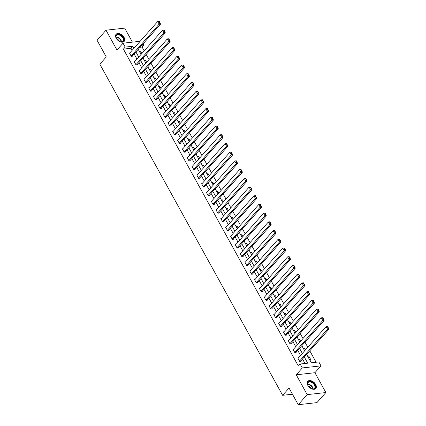 <?xml version="1.0" encoding="UTF-8"?>
<svg xmlns="http://www.w3.org/2000/svg" width="426" height="426" viewBox="0 0 426 426"><rect width="100%" height="100%" fill="white"/><g stroke="black" fill="none" stroke-linecap="round" stroke-linejoin="round"><path stroke-width="0.64" d="M315.682 384.492A5.394 3.376 41.6 0 0 307.71 381.35A5.394 3.376 41.6 0 0 307.806 385.365A5.394 3.376 41.6 0 0 315.778 388.501A5.394 3.376 41.6 0 0 315.682 384.492M124.072 37.387A5.394 3.376 41.6 0 0 116.101 34.25A5.394 3.376 41.6 0 0 116.197 38.26A5.394 3.376 41.6 0 0 124.168 41.402A5.394 3.376 41.6 0 0 124.072 37.387M306.619 354.389L311.257 362.792L318.834 361.951L320.991 365.865L302.311 367.936L300.149 364.022L307.726 363.186L304.308 356.999M314.915 372.713L296.235 374.789L307.183 394.625L298.248 404.7L316.928 402.629L325.863 392.548L314.915 372.713L320.991 365.865M132.427 42.142L124.696 28.127L106.01 30.203L116.964 50.039L123.039 43.186L140.165 41.285M143.157 43.724L143.876 45.023L141.799 45.252M144.206 50.87L142.092 47.041L143.876 45.023M316.097 362.254L309.787 350.816M307.806 347.233L304.973 342.105M302.998 338.516L300.165 333.388M298.184 329.799L295.351 324.671M293.37 321.087L290.537 315.954M288.562 312.37L285.729 307.237M283.748 303.653L280.915 298.519M278.939 294.936L276.107 289.802M274.126 286.219L271.293 281.085M269.312 277.502L266.479 272.368M264.503 268.785L261.67 263.651M259.69 260.068L256.857 254.934M254.876 251.351L252.043 246.217M250.067 242.634L247.234 237.5M245.254 233.917L242.421 228.789M240.445 225.2L237.612 220.072M235.631 216.483L232.798 211.355M230.817 207.766L227.985 202.638M226.009 199.054L223.176 193.921M221.195 190.337L218.362 185.203M216.381 181.62L213.548 176.486M211.573 172.903L208.74 167.769M206.759 164.186L203.926 159.052M201.945 155.469L199.112 150.335M197.137 146.752L194.304 141.618M192.323 138.035L189.49 132.901M187.515 129.318L184.682 124.184M182.701 120.601L179.868 115.467M177.887 111.884L175.054 106.756M173.078 103.167L170.246 98.039M168.265 94.45L165.432 89.322M163.451 85.733L160.618 80.605M158.642 77.021L155.81 71.888M153.829 68.304L150.996 63.17M149.02 59.587L146.187 54.453M307.183 394.625L325.863 392.548M298.248 404.7L289.057 388.049L282.624 395.301L99.833 64.182L106.271 56.93L97.075 40.278L106.01 30.203M282.624 395.301L292.46 394.21M142.092 47.041L140.016 47.27M139.595 51.823L140.777 51.69L141.81 53.569M144.409 60.54L145.585 60.407L146.624 62.287M149.217 69.257L150.399 69.124L151.438 71.004M154.031 77.974L155.213 77.841L156.246 79.721M158.839 86.691L160.022 86.558L161.06 88.438M163.653 95.408L164.835 95.275L165.868 97.149M168.467 104.12L169.644 103.992L170.682 105.866M173.275 112.837L174.458 112.709L175.496 114.583M178.089 121.554L179.271 121.426L180.304 123.3M182.903 130.271L184.08 130.143L185.118 132.017M187.712 138.988L188.894 138.86L189.932 140.734M192.525 147.705L193.708 147.572L194.741 149.451M197.334 156.422L198.516 156.289L199.554 158.168M202.148 165.139L203.33 165.006L204.363 166.885M206.961 173.856L208.138 173.723L209.177 175.603M211.77 182.573L212.952 182.44L213.99 184.32M216.584 191.29L217.766 191.157L218.799 193.037M221.398 200.007L222.574 199.874L223.613 201.754M226.206 208.724L227.388 208.591L228.427 210.471M231.02 217.436L232.202 217.308L233.235 219.182M235.834 226.153L237.01 226.025L238.049 227.899M240.642 234.87L241.824 234.742L242.863 236.616M245.456 243.587L246.638 243.459L247.671 245.333M250.264 252.304L251.446 252.176L252.485 254.05M255.078 261.021L256.26 260.893L257.293 262.767M259.892 269.738L261.069 269.605L262.107 271.484M264.7 278.455L265.883 278.322L266.921 280.202M269.514 287.172L270.696 287.039L271.729 288.919M274.328 295.889L275.505 295.756L276.543 297.636M279.137 304.606L280.319 304.473L281.357 306.353M283.95 313.323L285.132 313.19L286.165 315.07M288.759 322.04L289.941 321.907L290.979 323.787M293.573 330.757L294.755 330.624L295.788 332.498M298.386 339.469L299.563 339.341L300.602 341.215M303.195 348.186L304.377 348.058L305.415 349.932M308.009 356.903L309.191 356.775L311.039 360.124L309.862 360.258M132.129 50.348L130.984 48.271L123.412 49.112L298.365 366.04L300.149 364.022M304.995 363.484L302.524 359.012M300.543 355.428L297.71 350.294M295.729 346.711L292.896 341.577M290.921 337.994L288.088 332.86M286.107 329.277L283.274 324.143M281.293 320.56L278.46 315.426M276.485 311.843L273.652 306.715M271.671 303.126L268.838 297.998M266.862 294.409L264.029 289.281M262.049 285.697L259.216 280.564M257.235 276.98L254.402 271.847M252.426 268.263L249.593 263.13M247.612 259.546L244.78 254.413M242.799 250.829L239.966 245.695M237.99 242.112L235.157 236.978M233.176 233.395L230.344 228.261M228.363 224.678L225.53 219.544M223.554 215.961L220.721 210.827M218.74 207.244L215.907 202.11M213.932 198.527L211.099 193.399M209.118 189.81L206.285 184.682M204.304 181.093L201.471 175.965M199.496 172.376L196.663 167.248M194.682 163.664L191.849 158.531M189.868 154.947L187.035 149.814M185.06 146.23L182.227 141.097M180.246 137.513L177.413 132.379M175.437 128.796L172.605 123.662M170.624 120.079L167.791 114.945M165.81 111.362L162.977 106.228M161.001 102.645L158.168 97.511M156.188 93.928L153.355 88.794M151.374 85.211L148.541 80.077M146.565 76.494L143.732 71.366M141.751 67.777L138.919 62.649M136.938 59.06L134.105 53.932M129.861 52.904L129.413 52.952L131.267 56.307L132.529 56.163L132.374 55.886M134.675 61.621L134.227 61.669L136.075 65.024L137.337 64.88L137.188 64.603M139.483 70.338L139.041 70.386L140.889 73.741L142.151 73.597L141.996 73.32M144.297 79.055L143.85 79.103L145.703 82.452L146.965 82.314L146.81 82.037M149.111 87.767L148.663 87.82L150.511 91.169L151.773 91.031L151.619 90.754M153.919 96.484L153.472 96.537L155.325 99.886L156.587 99.748L156.433 99.471M158.733 105.201L158.286 105.254L160.139 108.603L161.401 108.465L161.246 108.183M163.541 113.918L163.099 113.971L164.947 117.32L166.209 117.182L166.055 116.9M168.355 122.635L167.908 122.683L169.761 126.037L171.023 125.899L170.869 125.617M173.169 131.352L172.722 131.4L174.569 134.754L175.837 134.616L175.682 134.334M177.977 140.069L177.535 140.117L179.383 143.471L180.645 143.333L180.491 143.051M182.791 148.786L182.344 148.834L184.197 152.189L185.459 152.05L185.305 151.768M187.605 157.503L187.158 157.551L189.006 160.906L190.268 160.762L190.113 160.485M192.414 166.22L191.966 166.268L193.819 169.623L195.081 169.479L194.927 169.202M197.227 174.937L196.78 174.985L198.633 178.34L199.895 178.196L199.741 177.919M202.036 183.654L201.594 183.702L203.442 187.057L204.704 186.913L204.549 186.636M206.85 192.371L206.402 192.419L208.255 195.768L209.517 195.63L209.363 195.353M211.663 201.088L211.216 201.136L213.069 204.485L214.331 204.347L214.177 204.07M216.472 209.8L216.03 209.853L217.878 213.202L219.14 213.064L218.985 212.787M221.286 218.517L220.838 218.57L222.691 221.919L223.954 221.781L223.799 221.499M226.1 227.234L225.652 227.287L227.5 230.636L228.762 230.498L228.613 230.216M230.908 235.951L230.466 236.004L232.314 239.353L233.576 239.215L233.421 238.933M235.722 244.668L235.274 244.716L237.128 248.07L238.39 247.932L238.235 247.65M240.536 253.385L240.088 253.433L241.936 256.787L243.198 256.649L243.044 256.367M245.344 262.102L244.897 262.15L246.75 265.505L248.012 265.366L247.857 265.084M250.158 270.819L249.711 270.867L251.564 274.222L252.826 274.083L252.671 273.801M254.966 279.536L254.524 279.584L256.372 282.939L257.634 282.795L257.48 282.518M259.78 288.253L259.333 288.301L261.186 291.656L262.448 291.512L262.294 291.235M264.594 296.97L264.147 297.018L266 300.373L267.262 300.229L267.107 299.952M269.402 305.687L268.96 305.735L270.808 309.09L272.07 308.946L271.916 308.669M274.216 314.404L273.769 314.452L275.622 317.801L276.884 317.663L276.73 317.386M279.03 323.116L278.583 323.169L280.43 326.518L281.692 326.38L281.538 326.103M283.838 331.833L283.391 331.886L285.244 335.235L286.506 335.097L286.352 334.82M288.652 340.55L288.205 340.603L290.058 343.952L291.32 343.814L291.166 343.532M293.461 349.267L293.019 349.32L294.867 352.669L296.129 352.531L295.974 352.249M298.275 357.984L297.827 358.032L299.68 361.386L300.942 361.248L300.788 360.966M296.235 374.789L302.311 367.936M123.412 49.112L125.196 47.094L123.039 43.186M138.205 49.309L141.038 54.437M143.019 58.027L145.852 63.154M147.827 66.744L150.66 71.872M152.641 75.455L155.474 80.589M157.455 84.172L160.288 89.306M162.263 92.889L165.096 98.023M167.077 101.606L169.91 106.74M171.891 110.323L174.724 115.457M176.699 119.04L179.532 124.174M181.513 127.757L184.346 132.891M186.327 136.474L189.16 141.608M191.136 145.191L193.968 150.325M195.949 153.908L198.782 159.042M200.758 162.625L203.591 167.753M205.572 171.343L208.405 176.47M210.385 180.06L213.218 185.188M215.194 188.771L218.027 193.905M220.008 197.488L222.841 202.622M224.821 206.205L227.654 211.339M229.63 214.922L232.463 220.056M234.444 223.639L237.277 228.773M239.252 232.356L242.085 237.49M244.066 241.073L246.899 246.207M248.88 249.79L251.713 254.924M253.688 258.507L256.521 263.641M258.502 267.224L261.335 272.358M263.316 275.942L266.149 281.069M268.124 284.659L270.957 289.786M272.938 293.376L275.771 298.504M277.752 302.093L280.585 307.221M282.56 310.804L285.393 315.938M287.374 319.521L290.207 324.655M292.183 328.238L295.016 333.372M296.997 336.955L299.829 342.089M301.81 345.672L304.643 350.806M133.913 48.33L132.768 46.258L125.196 47.094M302.332 353.41L299.499 348.282M297.518 344.698L294.685 339.565M292.705 335.981L289.872 330.848M287.896 327.264L285.063 322.131M283.082 318.547L280.249 313.414M278.269 309.83L275.436 304.697M273.46 301.113L270.627 295.979M268.646 292.396L265.813 287.262M263.838 283.679L261.005 278.545M259.024 274.962L256.191 269.828M254.21 266.245L251.377 261.111M249.402 257.528L246.569 252.4M244.588 248.811L241.755 243.683M239.774 240.094L236.941 234.966M234.966 231.382L232.133 226.249M230.152 222.665L227.319 217.532M225.338 213.948L222.505 208.815M220.53 205.231L217.697 200.098M215.716 196.514L212.883 191.38M210.907 187.797L208.074 182.663M206.093 179.08L203.261 173.946M201.28 170.363L198.447 165.229M196.471 161.646L193.638 156.512M191.657 152.929L188.825 147.795M186.844 144.212L184.011 139.084M182.035 135.495L179.202 130.367M177.221 126.778L174.388 121.65M172.413 118.061L169.575 112.933M167.599 109.349L164.766 104.216M162.785 100.632L159.952 95.499M157.977 91.915L155.144 86.782M153.163 83.198L150.33 78.064M148.349 74.481L145.516 69.347M143.541 65.764L140.708 60.63M138.727 57.047L135.894 51.913M130.984 48.271L132.768 46.258M140.005 52.563L140.777 51.69M144.813 61.28L145.585 60.407M149.627 69.997L150.399 69.124M154.436 78.714L155.213 77.841M159.249 87.431L160.022 86.558M164.063 96.143L164.835 95.275M168.872 104.86L169.644 103.992M173.686 113.577L174.458 112.709M178.499 122.294L179.271 121.426M183.308 131.011L184.08 130.143M188.122 139.728L188.894 138.86M192.935 148.445L193.708 147.572M197.744 157.162L198.516 156.289M202.558 165.879L203.33 165.006M207.366 174.596L208.138 173.723M212.18 183.313L212.952 182.44M216.994 192.03L217.766 191.157M221.802 200.747L222.574 199.874M226.616 209.464L227.388 208.591M231.43 218.176L232.202 217.308M236.238 226.893L237.01 226.025M241.052 235.61L241.824 234.742M245.861 244.327L246.638 243.459M250.674 253.044L251.446 252.176M255.488 261.761L256.26 260.893M260.297 270.478L261.069 269.605M265.11 279.195L265.883 278.322M269.924 287.912L270.696 287.039M274.733 296.629L275.505 295.756M279.547 305.346L280.319 304.473M284.36 314.063L285.132 313.19M289.169 322.78L289.941 321.907M293.983 331.492L294.755 330.624M298.791 340.209L299.563 339.341M303.605 348.926L304.377 348.058M308.419 357.643L309.191 356.775M129.568 53.234L157.705 21.502L159.244 24.298L160.511 24.154L159.281 21.3L158.781 21.359L159.856 23.313L160.362 23.254M132.081 56.216L160.511 24.154M131.112 56.024L159.856 23.313M158.781 21.359L157.705 21.502M123.354 41.226A4.665 2.923 -138.4 0 1 120.366 41.748A4.665 2.923 -138.4 0 1 116.213 38.068A4.665 2.923 -138.4 0 1 116.341 35.07A4.665 2.923 -138.4 0 1 121.756 35.933A4.665 2.923 -138.4 0 1 123.354 41.226M120.254 41.711A4.319 2.705 41.6 0 0 122.901 41.215A4.319 2.705 41.6 0 0 122.917 41.2A4.319 2.705 41.6 0 0 121.453 36.311A4.319 2.705 41.6 0 0 116.436 35.48A4.319 2.705 41.6 0 0 116.261 38.17M123.886 41.668A5.357 3.355 41.6 0 0 122.076 35.635A5.357 3.355 41.6 0 0 115.872 34.559M119.477 41.397A3.078 1.928 41.6 0 0 116.665 38.904M308.051 385.626A4.665 2.923 -138.4 0 1 307.822 385.168A4.665 2.923 -138.4 0 1 309.585 381.462A4.665 2.923 -138.4 0 1 314.867 384.87A4.665 2.923 -138.4 0 1 311.976 388.847A4.665 2.923 -138.4 0 1 308.051 385.626M311.864 388.816A4.319 2.705 41.6 0 0 314.51 388.315A4.319 2.705 41.6 0 0 314.436 385.099A4.319 2.705 41.6 0 0 308.046 382.585A4.319 2.705 41.6 0 0 307.87 385.274M311.087 388.496A3.078 1.928 41.6 0 0 310.916 388.145A3.078 1.928 41.6 0 0 308.275 386.004M315.496 388.768A5.357 3.355 41.6 0 0 315.373 384.816A5.357 3.355 41.6 0 0 307.481 381.659M134.382 61.946L162.514 30.219L164.058 33.015L165.32 32.871L164.095 30.017L163.589 30.07L164.67 32.03L165.176 31.971M136.895 64.933L165.32 32.871M135.921 64.741L164.67 32.03M163.589 30.07L162.514 30.219M139.19 70.663L167.327 38.936L168.872 41.732L170.134 41.588L168.909 38.734L168.403 38.787L169.484 40.747L169.985 40.688M141.704 73.645L170.134 41.588M140.734 73.458L169.484 40.747M168.403 38.787L167.327 38.936M144.004 79.38L172.141 47.653L173.68 50.449L174.942 50.305L173.717 47.451L173.217 47.504L174.293 49.464L174.798 49.405M146.517 82.362L174.942 50.305M145.548 82.175L174.293 49.464M173.217 47.504L172.141 47.653M148.818 88.097L176.95 56.37L178.494 59.161L179.756 59.022L178.531 56.168L178.025 56.221L179.106 58.176L179.612 58.122M151.331 91.079L179.756 59.022M150.357 90.892L179.106 58.176M178.025 56.221L176.95 56.37M153.626 96.814L181.764 65.087L183.308 67.878L184.57 67.739L183.345 64.885L182.839 64.938L183.92 66.893L184.421 66.839M156.14 99.796L184.57 67.739M155.17 99.609L183.92 66.893M182.839 64.938L181.764 65.087M158.44 105.531L186.577 73.804L188.116 76.595L189.378 76.456L188.154 73.602L187.648 73.655L188.729 75.61L189.235 75.556M160.953 108.513L189.378 76.456M159.984 108.326L188.729 75.61M187.648 73.655L186.577 73.804M163.254 114.248L191.386 82.522L192.93 85.312L194.192 85.173L192.967 82.314L192.461 82.372L193.542 84.327L194.048 84.273M165.767 117.23L194.192 85.173M164.793 117.043L193.542 84.327M192.461 82.372L191.386 82.522M168.062 122.965L196.2 91.239L197.744 94.029L199.006 93.89L197.781 91.031L197.275 91.089L198.351 93.044L198.857 92.99M170.576 125.947L199.006 93.89M169.607 125.761L198.351 93.044M197.275 91.089L196.2 91.239M172.876 131.682L201.013 99.95L202.552 102.746L203.814 102.607L202.59 99.748L202.084 99.806L203.165 101.761L203.671 101.707M175.39 134.664L203.814 102.607M174.42 134.478L203.165 101.761M202.084 99.806L201.013 99.95M177.69 140.399L205.822 108.667L207.366 111.463L208.628 111.324L207.403 108.465L206.898 108.523L207.979 110.478L208.484 110.425M180.198 143.381L208.628 111.324M179.229 143.189L207.979 110.478M206.898 108.523L205.822 108.667M182.498 149.116L210.636 117.384L212.175 120.18L213.437 120.041L212.212 117.182L211.711 117.241L212.787 119.195L213.293 119.136M185.012 152.098L213.437 120.041M184.043 151.906L212.787 119.195M211.711 117.241L210.636 117.384M187.312 157.833L215.444 126.101L216.988 128.897L218.25 128.758L218.107 127.853L217.026 125.899L216.52 125.958L217.601 127.912L218.107 127.853M189.826 160.815L218.25 128.758M188.851 160.623L217.601 127.912M216.52 125.958L215.444 126.101M192.121 166.55L220.258 134.818L221.802 137.614L223.064 137.476L221.839 134.616L221.334 134.675L222.415 136.629L222.915 136.57M194.634 169.532L223.064 137.476M193.665 169.34L222.415 136.629M221.334 134.675L220.258 134.818M196.934 175.267L225.072 143.535L226.611 146.331L227.873 146.187L226.648 143.333L226.142 143.386L227.223 145.346L227.729 145.287M199.448 178.249L227.873 146.187M198.479 178.057L227.223 145.346M226.142 143.386L225.072 143.535M201.748 183.979L229.88 152.252L231.424 155.048L232.687 154.904L231.462 152.05L230.956 152.103L232.037 154.063L232.543 154.004M204.262 186.966L232.687 154.904M203.287 186.774L232.037 154.063M230.956 152.103L229.88 152.252M206.557 192.696L234.694 160.969L236.238 163.765L237.5 163.621L236.276 160.767L235.77 160.82L236.845 162.78L237.351 162.721M209.07 195.678L237.5 163.621M208.101 195.491L236.845 162.78M235.77 160.82L234.694 160.969M211.371 201.413L239.508 169.686L241.047 172.482L242.309 172.338L241.084 169.484L240.578 169.537L241.659 171.497L242.165 171.438M213.884 204.395L242.309 172.338M212.915 204.208L241.659 171.497M240.578 169.537L239.508 169.686M216.184 210.13L244.316 178.403L245.861 181.194L247.123 181.055L245.898 178.201L245.392 178.254L246.473 180.209L246.979 180.155M218.692 213.112L247.123 181.055M217.723 212.925L246.473 180.209M245.392 178.254L244.316 178.403M220.993 218.847L249.13 187.12L250.669 189.911L251.936 189.772L250.706 186.918L250.206 186.971L251.281 188.926L251.787 188.872M223.506 221.829L251.936 189.772M222.537 221.642L251.281 188.926M250.206 186.971L249.13 187.12M225.807 227.564L253.939 195.838L255.483 198.628L256.745 198.489L255.52 195.635L255.014 195.688L256.095 197.643L256.601 197.589M228.32 230.546L256.745 198.489M227.346 230.359L256.095 197.643M255.014 195.688L253.939 195.838M230.615 236.281L258.752 204.555L260.297 207.345L261.559 207.206L260.334 204.347L259.828 204.405L260.909 206.36L261.41 206.306M233.129 239.263L261.559 207.206M232.159 239.077L260.909 206.36M259.828 204.405L258.752 204.555M235.429 244.998L263.566 213.266L265.105 216.062L266.367 215.923L265.142 213.064L264.642 213.122L265.717 215.077L266.223 215.023M237.942 247.98L266.367 215.923M236.973 247.794L265.717 215.077M264.642 213.122L263.566 213.266M240.243 253.715L268.375 221.983L269.919 224.779L271.181 224.64L269.956 221.781L269.45 221.839L270.531 223.794L271.037 223.741M242.756 256.697L271.181 224.64M241.782 256.505L270.531 223.794M269.45 221.839L268.375 221.983M245.051 262.432L273.188 230.7L274.733 233.496L275.995 233.357L274.77 230.498L274.264 230.557L275.345 232.511L275.846 232.452M247.565 265.414L275.995 233.357M246.595 265.222L275.345 232.511M274.264 230.557L273.188 230.7M249.865 271.149L278.002 239.417L279.541 242.213L280.803 242.075L280.659 241.169L279.578 239.215L279.073 239.274L280.154 241.228L280.659 241.169M252.378 274.131L280.803 242.075M251.409 273.939L280.154 241.228M279.073 239.274L278.002 239.417M254.679 279.866L282.811 248.134L284.355 250.93L285.617 250.792L285.473 249.886L284.392 247.932L283.886 247.991L284.967 249.945L285.473 249.886M257.192 282.848L285.617 250.792M256.218 282.656L284.967 249.945M283.886 247.991L282.811 248.134M259.487 288.583L287.625 256.851L289.169 259.647L290.431 259.503L289.206 256.649L288.7 256.708L289.776 258.662L290.282 258.603M262.001 291.565L290.431 259.503M261.031 291.373L289.776 258.662M288.7 256.708L287.625 256.851M264.301 297.295L292.438 265.568L293.977 268.364L295.239 268.22L294.015 265.366L293.509 265.419L294.59 267.379L295.096 267.32M266.814 300.282L295.239 268.22M265.845 300.09L294.59 267.379M293.509 265.419L292.438 265.568M269.115 306.012L297.247 274.285L298.791 277.081L300.053 276.937L298.828 274.083L298.322 274.136L299.403 276.096L299.909 276.037M271.623 308.999L300.053 276.937M270.654 308.807L299.403 276.096M298.322 274.136L297.247 274.285M273.923 314.729L302.061 283.002L303.6 285.798L304.862 285.654L303.637 282.8L303.136 282.853L304.212 284.813L304.718 284.754M276.437 317.711L304.862 285.654M275.468 317.524L304.212 284.813M303.136 282.853L302.061 283.002M278.737 323.446L306.869 291.719L308.413 294.51L309.675 294.371L308.451 291.517L307.945 291.57L309.026 293.525L309.532 293.471M281.251 326.428L309.675 294.371M280.276 326.241L309.026 293.525M307.945 291.57L306.869 291.719M283.546 332.163L311.683 300.437L313.227 303.227L314.489 303.088L313.264 300.234L312.759 300.287L313.84 302.242L314.34 302.188M286.059 335.145L314.489 303.088M285.09 334.958L313.84 302.242M312.759 300.287L311.683 300.437M288.359 340.88L316.497 309.154L318.036 311.944L319.298 311.805L318.073 308.951L317.567 309.004L318.648 310.959L319.154 310.905M290.873 343.862L319.298 311.805M289.904 343.675L318.648 310.959M317.567 309.004L316.497 309.154M293.173 349.597L321.305 317.871L322.849 320.661L324.111 320.522L322.887 317.663L322.381 317.721L323.462 319.676L323.968 319.622M295.687 352.579L324.111 320.522M294.712 352.393L323.462 319.676M322.381 317.721L321.305 317.871M297.982 358.314L326.119 326.588L327.663 329.378L328.925 329.239L327.7 326.38L327.195 326.438L328.27 328.393L328.776 328.339M300.495 361.296L328.925 329.239M299.526 361.11L328.27 328.393M327.195 326.438L326.119 326.588M115.973 36.95A4.319 2.705 -138.4 0 1 121.501 41.849M121.192 41.86A4.18 2.62 41.6 0 0 116.005 37.254M307.583 384.05A4.319 2.705 -138.4 0 1 312.572 387.202A4.319 2.705 -138.4 0 1 313.11 388.949M312.801 388.959A4.18 2.62 41.6 0 0 312.29 387.41A4.18 2.62 41.6 0 0 307.615 384.358"/></g></svg>
